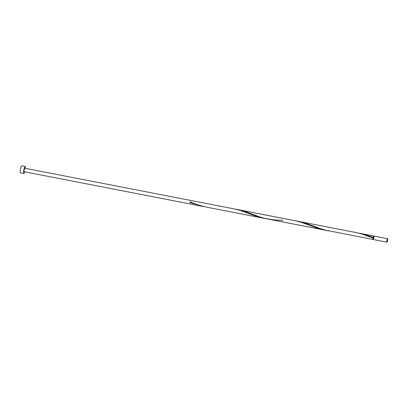 <?xml version="1.0" encoding="UTF-8"?>
<svg xmlns="http://www.w3.org/2000/svg" width="408" height="408" viewBox="0 0 408 408"><rect width="100%" height="100%" fill="white"/><g stroke="black" fill="none" stroke-linecap="round" stroke-linejoin="round"><path stroke-width="0.61" d="M387.59 238.68A1.78 0.332 101 0 0 386.932 240.399A1.78 0.332 101 0 0 386.922 242.179A1.78 0.332 101 0 0 386.932 242.179A1.78 0.332 101 0 0 387.59 240.46A1.78 0.332 101 0 0 387.6 238.685A1.78 0.332 101 0 0 387.59 238.68L374.401 236.12A1.78 0.332 -79 0 1 374.401 236.12A1.78 0.332 -79 0 1 374.416 236.125M386.922 242.179L373.723 239.613A1.78 0.332 -79 0 1 373.723 239.613A1.78 0.332 -79 0 1 373.733 237.839A1.78 0.332 -79 0 1 374.391 236.12M373.601 239.226L373.106 239.134A1.423 0.265 -79 0 1 373.106 239.134A1.423 0.265 -79 0 1 373.106 237.737A1.423 0.265 -79 0 1 373.641 236.334A1.423 0.265 -79 0 1 373.646 236.339A1.423 0.265 -79 0 1 373.657 236.339L374.141 236.431M25.413 168.346A3.56 0.663 101 0 0 25.189 166.489A3.56 0.663 101 0 0 25.163 166.489A3.56 0.663 101 0 0 23.853 169.922A3.56 0.663 101 0 0 23.832 173.476A3.56 0.663 101 0 0 23.858 173.482A3.56 0.663 101 0 0 24.735 171.839M21.782 165.832A3.56 0.663 101 0 0 21.757 165.821A3.56 0.663 101 0 0 21.731 165.821A3.56 0.663 101 0 0 20.415 169.254A3.56 0.663 101 0 0 20.4 172.814A3.56 0.663 101 0 0 20.425 172.814M373.3 239.17A1.78 0.332 -79 0 1 373.05 239.481A1.78 0.332 -79 0 1 372.983 238.083L373.111 237.39A1.78 0.332 -79 0 1 373.702 235.987A1.78 0.332 -79 0 1 373.718 235.987A1.78 0.332 -79 0 1 373.845 236.375M373.111 237.39L365.175 234.595L358.096 232.994M373.05 239.481A1.78 0.332 -79 0 1 373.04 239.481L325.798 230.224L320.204 228.567L306.785 223.589L299.36 221.549L236.033 209.289M325.334 230.214L326.915 230.489M299.018 221.483L357.041 232.759L362.35 234.166L372.983 238.083M283.07 220.32L273.391 219.861L264.767 218.372L259.172 216.714L245.754 211.737L237.986 209.63M329.22 230.969L267.821 219.05M189.893 202.526A1.78 0.332 -79 0 1 190.021 201.833L189.893 202.526L204.852 206.785M263.935 218.295L324.967 230.148L317.424 228.179L301.318 222.314L295.127 220.728L234.1 208.876L240.286 210.462L256.397 216.327L263.935 218.295L207.162 207.264C201.226 205.994 195.509 204.179 190.021 201.833L190.301 201.94M234.1 208.876L24.852 168.239A1.78 0.332 101 0 0 24.837 168.239A1.78 0.332 101 0 0 24.179 169.952A1.78 0.332 101 0 0 24.174 171.732A1.78 0.332 101 0 0 24.184 171.732L203.271 206.509M23.832 173.476L20.4 172.814M373.718 235.987L360.05 233.335M25.189 166.489L21.757 165.821"/></g></svg>

